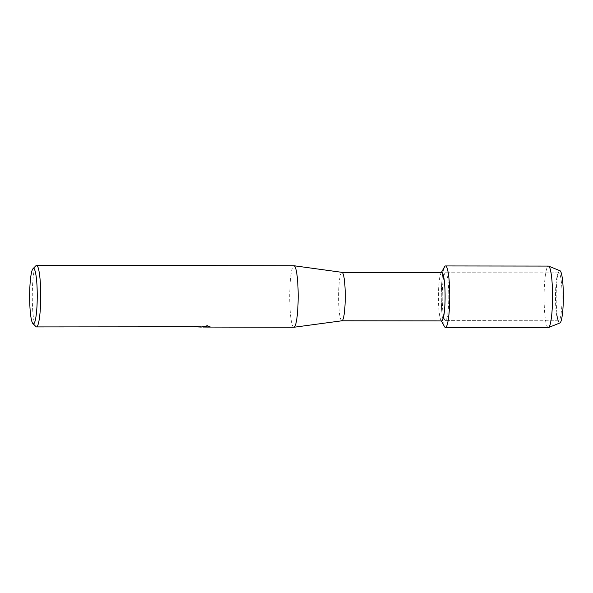 <?xml version="1.0" encoding="UTF-8"?>
<svg xmlns="http://www.w3.org/2000/svg" width="593" height="593" viewBox="0 0 593 593"><rect width="100%" height="100%" fill="white"/><g stroke="black" fill="none" stroke-linecap="round" stroke-linejoin="round"><path stroke-width="0.44" stroke-dasharray="2.96 2.22" d="M558.865 320.769A23.935 3.291 90.1 0 1 558.754 320.783A23.935 3.291 90.1 0 1 557.731 319.59A23.935 3.291 90.1 0 1 555.493 296.841A23.935 3.291 90.1 0 1 557.791 274.107A23.935 3.291 90.1 0 1 558.702 272.928A23.935 3.291 90.1 0 1 558.814 272.913A23.935 3.291 90.1 0 1 562.075 296.433A23.935 3.291 90.1 0 1 558.865 320.769A23.935 3.291 90.1 0 1 558.754 320.783A23.935 3.291 90.1 0 1 557.731 319.59A23.935 3.291 90.1 0 1 555.493 296.841A23.935 3.291 90.1 0 1 557.791 274.107A23.935 3.291 90.1 0 1 558.702 272.928A23.935 3.291 90.1 0 1 558.814 272.913A23.935 3.291 90.1 0 1 562.075 296.433A23.935 3.291 90.1 0 1 558.865 320.769M559.925 322.955A26.144 3.595 90.1 0 1 559.851 322.977A26.144 3.595 90.1 0 1 558.606 321.688A26.144 3.595 90.1 0 1 556.16 296.848A26.144 3.595 90.1 0 1 558.673 272.009A26.144 3.595 90.1 0 1 559.666 270.719A26.144 3.595 90.1 0 1 559.992 270.749M445.595 320.62A23.935 3.291 90.1 0 1 445.476 320.635A23.935 3.291 90.1 0 1 442.222 297.115A23.935 3.291 90.1 0 1 445.425 272.78A23.935 3.291 90.1 0 1 445.543 272.765A23.935 3.291 90.1 0 1 448.797 296.285A23.935 3.291 90.1 0 1 445.595 320.62A23.935 3.291 90.1 0 1 445.476 320.635A23.935 3.291 90.1 0 1 442.222 297.115A23.935 3.291 90.1 0 1 445.425 272.78A23.935 3.291 90.1 0 1 445.543 272.765A23.935 3.291 90.1 0 1 448.797 296.285A23.935 3.291 90.1 0 1 445.595 320.62M441.741 320.917A24.224 3.328 90.1 0 1 440.94 320.205A24.224 3.328 90.1 0 1 438.442 296.693A24.224 3.328 90.1 0 1 440.999 273.18A24.224 3.328 90.1 0 1 441.689 272.491A24.224 3.328 90.1 0 1 441.8 272.476M444.454 326.558A30.754 4.225 90.1 0 1 441.281 296.693A30.754 4.225 90.1 0 1 444.535 266.843M341.924 320.783L341.894 320.783A24.224 3.328 90.1 0 1 341.894 320.783A24.224 3.328 90.1 0 1 338.596 296.982A24.224 3.328 90.1 0 1 341.842 272.357A24.224 3.328 90.1 0 1 341.953 272.343L341.991 272.343M293.898 327.262A30.754 4.225 90.1 0 1 289.71 297.034A30.754 4.225 90.1 0 1 293.831 265.76A30.754 4.225 90.1 0 1 293.98 265.746M200.212 327.062L201.605 327.136M35.877 326.624A30.754 4.225 90.1 0 1 32.274 296.159A30.754 4.225 90.1 0 1 35.958 265.701M205.519 327.069L199.144 326.832L207.913 326.847L204.659 326.291L193.844 326.276L191.168 326.884L198.032 327.136M200.908 327.062L194.645 326.143A30.68 4.218 90.1 0 1 194.252 326.721L194.319 326.721M198.032 327.054L191.168 326.802L193.852 326.194L204.667 326.291M210.419 326.995L207.424 325.639L200.071 327.039M200.071 326.958L200.894 327.062M204.659 326.209L207.913 326.765L199.144 326.75L210.085 327.069M548.295 327.595A30.754 4.225 90.1 0 1 544.107 297.367A30.754 4.225 90.1 0 1 548.221 266.094A30.754 4.225 90.1 0 1 548.369 266.079M559.851 322.977A26.144 3.595 90.1 0 1 558.606 321.688A26.144 3.595 90.1 0 1 556.16 296.848A26.144 3.595 90.1 0 1 558.673 272.009A26.144 3.595 90.1 0 1 559.666 270.719M445.469 327.462A30.754 4.225 90.1 0 1 441.377 303.416A30.754 4.225 90.1 0 1 443.742 268.874M557.731 319.59L558.606 321.688L557.731 319.59M557.791 274.107L558.673 272.009L557.791 274.107M558.754 320.783L445.476 320.635L558.754 320.783M440.94 320.205L441.333 320.917M440.999 273.18L441.4 272.476M202.969 327.062L201.613 327.062M558.814 272.913L445.543 272.765L558.814 272.913"/><path stroke-width="0.89" d="M341.991 272.343L441.8 272.476A24.224 3.328 90.1 0 1 445.098 296.278A24.224 3.328 90.1 0 1 441.859 320.902A24.224 3.328 90.1 0 1 441.741 320.917L341.924 320.783A24.224 3.328 90.1 0 1 341.902 320.783M441.4 272.476L444.535 266.843A30.754 4.225 90.1 0 1 445.402 265.96A30.754 4.225 90.1 0 1 449.739 295.633A30.754 4.225 90.1 0 1 445.617 327.44A30.754 4.225 90.1 0 1 444.454 326.558L441.333 320.917M341.953 272.343A24.224 3.328 90.1 0 1 342.02 272.35A24.224 3.328 90.1 0 1 345.252 296.374A24.224 3.328 90.1 0 1 342.005 320.769A24.224 3.328 90.1 0 1 341.953 320.783L293.98 327.254A30.754 4.225 90.1 0 1 293.898 327.262L205.519 327.069M32.963 268.748A27.686 3.803 90.1 0 1 33.356 268.496A27.686 3.803 90.1 0 1 37.255 295.203A27.686 3.803 90.1 0 1 33.549 323.83A27.686 3.803 90.1 0 1 32.889 323.578A27.686 3.803 90.1 0 1 29.65 296.159A27.686 3.803 90.1 0 1 32.963 268.748L35.958 265.701A30.754 4.225 90.1 0 1 36.395 265.427A30.754 4.225 90.1 0 1 36.544 265.405L293.98 265.746A30.754 4.225 90.1 0 1 294.061 265.753A30.754 4.225 90.1 0 1 298.168 296.255A30.754 4.225 90.1 0 1 294.046 327.24A30.754 4.225 90.1 0 1 293.98 327.254M36.544 265.405A30.754 4.225 90.1 0 1 40.732 295.633A30.754 4.225 90.1 0 1 36.61 326.906A30.754 4.225 90.1 0 1 36.462 326.921L194.252 326.795A30.754 4.225 -89.9 0 0 194.645 326.224L200.212 327.062M200.894 327.136L207.424 325.72L210.085 327.151M36.462 326.921A30.754 4.225 90.1 0 1 35.877 326.624L32.889 323.578M194.319 326.721L200.908 327.062M202.969 327.062L210.419 326.995M559.666 270.719A26.144 3.595 90.1 0 1 563.35 295.944A26.144 3.595 90.1 0 1 559.851 322.977M445.551 265.946L548.369 266.079A30.754 4.225 90.1 0 1 548.607 266.124L559.992 270.749A26.144 3.595 90.1 0 1 563.35 296.856A26.144 3.595 90.1 0 1 559.925 322.955L548.525 327.544A30.754 4.225 90.1 0 1 548.436 327.573A30.754 4.225 90.1 0 1 548.295 327.595L445.469 327.462A30.754 4.225 90.1 0 0 445.617 327.44A30.754 4.225 90.1 0 0 449.739 296.166A30.754 4.225 90.1 0 0 445.551 265.946A30.754 4.225 90.1 0 0 445.402 265.96A30.754 4.225 90.1 0 0 443.742 268.874M548.607 266.124A30.754 4.225 90.1 0 1 552.557 296.841A30.754 4.225 90.1 0 1 548.525 327.544M342.02 272.35L294.061 265.753"/></g></svg>
